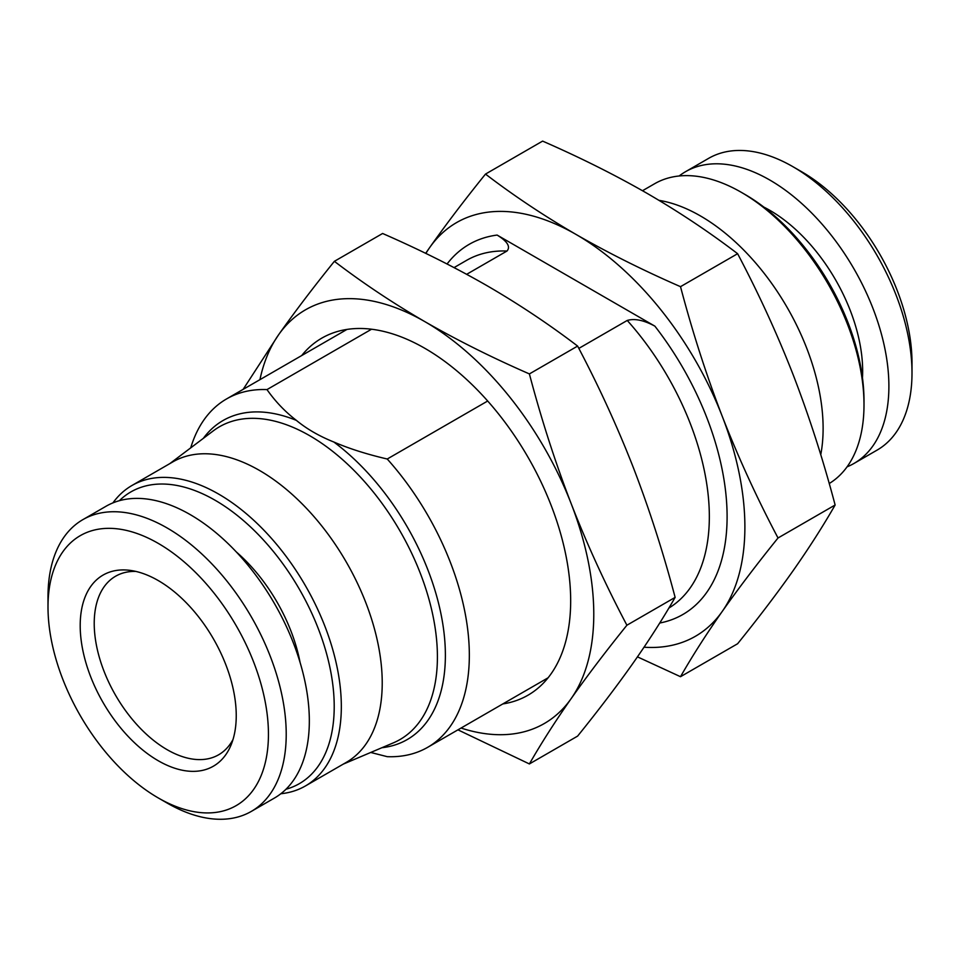 <?xml version="1.0" encoding="UTF-8"?>
<svg xmlns="http://www.w3.org/2000/svg" width="960" height="960" viewBox="0 0 960 960"><rect width="100%" height="100%" fill="white"/><g stroke="black" fill="none" stroke-linecap="round" stroke-linejoin="round"><path stroke-width="1.44" d="M131.928 485.508A173.472 100.152 -120 0 1 218.664 494.1A173.472 100.152 60 0 1 331.992 646.968A173.472 100.152 60 0 1 305.4 785.976L346.296 762.372A173.472 100.152 -120 0 0 382.224 682.956A173.472 100.152 -120 0 0 259.56 470.484A173.472 100.152 -120 0 0 172.812 461.892L131.928 485.508A173.472 100.152 -120 0 0 112.932 502.896M305.4 785.976A173.472 100.152 60 0 1 280.848 793.74M487.68 401.016L387.24 459.012A201.132 116.124 60 0 1 427.68 747.312A201.132 116.124 60 0 1 387.24 756.672L370.74 752.46M466.668 274.308L506.988 251.028C510.732 246.72 507.444 241.404 497.124 235.068L654.876 326.148C643.848 320.184 634.632 318.288 627.24 320.448L578.832 348.396M371.544 329.22L266.988 389.592C275.316 401.46 285.12 411.732 296.4 420.396C306.672 428.904 319.164 436.116 333.864 442.032C348.972 448.572 366.756 454.236 387.24 459.012M190.716 447.876A201.132 116.124 60 0 1 226.548 398.94A201.132 116.124 60 0 1 266.988 389.592M637.452 656.856L680.508 676.704C692.52 655.728 706.44 633.96 722.268 611.388A238.848 137.892 60 0 0 744.888 526.944A238.848 137.892 -120 0 0 722.268 416.376A238.848 137.892 -120 0 0 576 234.42A238.848 137.892 -120 0 0 429.732 247.488A238.848 137.892 -120 0 0 425.868 253.44M778.02 537.984L835.128 505.008C823.2 459.852 809.28 416.616 793.368 375.312C777.384 334.344 758.796 293.808 737.616 253.704L680.508 286.668C692.508 332.076 706.428 375.3 722.268 416.376C738.36 457.56 756.948 498.096 778.02 537.984C756.948 564.096 738.36 588.564 722.268 611.388A238.848 137.892 60 0 1 644.04 647.208M680.508 286.668C642.816 270.204 607.98 252.792 576 234.42C544.164 215.94 513.984 195.828 485.496 174.084L542.604 141.108C580.26 157.56 615.096 174.984 647.112 193.368C678.924 211.824 709.092 231.936 737.616 253.704M485.496 174.084C464.292 200.352 445.716 224.82 429.732 247.488L425.664 253.332M680.508 676.704L737.616 643.74C758.82 617.46 777.396 592.992 793.368 570.336C809.28 547.62 823.2 525.84 835.128 505.008M658.968 200.34A173.472 100.152 60 0 1 700.44 215.94A173.472 100.152 60 0 1 823.116 428.412A173.472 100.152 60 0 1 820.752 454.716M642.504 190.728L654.6 183.744A173.472 100.152 60 0 1 741.336 192.336L744.888 194.388L741.336 192.336A173.472 100.152 -120 0 1 864 404.808A173.472 100.152 -120 0 1 829.212 483.54M864 404.808L864 400.692A168.444 97.26 -120 0 0 744.888 194.388M847.068 466.836A168.444 97.26 -120 0 0 854.004 463.44A168.444 97.26 -120 0 0 879.828 328.464A168.444 97.26 -120 0 0 769.776 180.024A168.444 97.26 60 0 0 685.56 171.684L708.66 158.34A168.444 97.26 60 0 1 792.888 166.68L792.888 166.68A168.444 97.26 -120 0 1 912 372.984A168.444 97.26 -120 0 1 877.116 450.096L854.004 463.44M679.152 175.98A168.444 97.26 60 0 1 685.56 171.684M801.78 171.804L792.888 166.68L801.78 171.816A155.88 90 -120 0 0 801.78 171.804M912 372.984L912 362.724A155.88 90 -120 0 0 801.78 171.816M232.98 739.56A103.08 59.508 60 0 1 218.652 754.776A103.08 59.508 60 0 1 167.112 749.676A103.08 59.508 -120 0 1 99.768 658.836A103.08 59.508 -120 0 1 115.572 576.24A103.08 59.508 -120 0 1 135.912 571.428M158.22 580.548A110.34 63.708 -120 0 0 130.38 570.408A110.34 63.708 -120 0 0 81.492 642.684A110.34 63.708 -120 0 0 158.22 760.728A110.34 63.708 60 0 0 231.108 744.864A110.34 63.708 60 0 0 158.22 580.548M167.112 803.04L158.22 797.916A155.88 90 60 0 0 268.44 734.268A155.88 90 60 0 0 158.22 543.36A155.88 90 -120 0 0 48 606.996A155.88 90 -120 0 0 158.22 797.916L167.112 803.04A168.444 97.26 60 0 0 251.34 811.392A168.444 97.26 60 0 0 277.152 676.404A168.444 97.26 60 0 0 167.112 527.964A168.444 97.26 -120 0 0 82.884 519.624A168.444 97.26 -120 0 0 48 596.736L48 606.996M82.884 519.624L105.996 506.28A168.444 97.26 -120 0 1 190.224 514.62A168.444 97.26 60 0 1 300.264 663.06A168.444 97.26 60 0 1 274.44 798.048L251.34 811.392M300.072 662.4A123.828 71.484 -120 0 0 236.28 551.916M285.96 789.252A168.444 97.26 60 0 0 328.224 660.024A168.444 97.26 60 0 0 215.112 500.256A168.444 97.26 -120 0 0 119.364 500.7M461.052 728.052A238.848 137.892 -120 0 0 571.152 698.628A238.848 137.892 -120 0 0 571.152 503.616A238.848 137.892 -120 0 0 424.884 321.66A238.848 137.892 -120 0 0 278.628 334.728A238.848 137.892 -120 0 0 259.92 379.68M502.824 703.932A206.16 119.028 -120 0 0 570.672 600.84A206.16 119.028 -120 0 0 424.896 348.348A206.16 119.028 -120 0 0 301.692 355.56M457.944 729.84L529.392 763.944C541.368 743.052 555.288 721.272 571.152 698.628C587.184 675.888 605.772 651.42 626.904 625.224C605.772 585.216 587.184 544.68 571.152 503.616C555.276 462.42 541.356 419.184 529.392 373.92C491.676 357.432 456.84 340.008 424.884 321.66C393.06 303.192 362.892 283.08 334.38 261.324C313.392 287.328 294.804 311.796 278.628 334.728L243.144 389.364M334.38 261.324L382.608 233.484C420.276 249.948 455.112 267.36 487.116 285.744C518.892 304.188 549.06 324.3 577.62 346.08L529.392 373.92M529.392 763.944L577.62 736.104C598.752 709.92 617.34 685.452 633.372 662.712C649.236 640.068 663.156 618.288 675.132 597.384C663.156 552.084 649.236 508.848 633.372 467.688C617.316 426.6 598.74 386.052 577.62 346.08M626.904 625.224L675.132 597.384M169.752 463.668L213.288 430.86A180.576 104.256 60 0 1 354.396 470.82A180.576 104.256 60 0 1 437.412 656.88A180.576 104.256 60 0 1 393.408 742.836L343.224 764.136M333.864 442.032A184.188 106.344 60 0 1 445.38 655.236A184.188 106.344 60 0 1 381.9 747.72M668.868 608.052A201.132 116.124 -120 0 0 627.24 320.448M506.988 251.028A201.132 116.124 -120 0 0 466.548 260.376L454.056 267.6M654.876 326.148A213.708 123.384 60 0 1 659.724 623.028M447.072 263.988A213.708 123.384 60 0 1 497.124 235.068M203.304 438.384A184.188 106.344 60 0 1 296.4 420.396M862.476 377.904A131.364 75.84 -120 0 0 769.776 210.3A131.364 75.84 60 0 0 763.872 207.108M548.088 677.796L427.68 747.312M346.956 329.424L226.548 398.94"/></g></svg>
